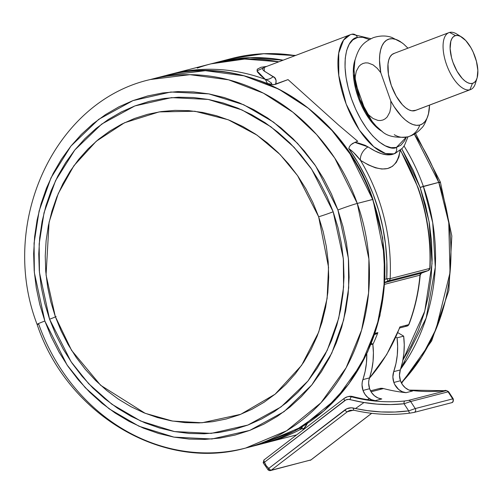 <?xml version="1.0" encoding="UTF-8"?>
<svg xmlns="http://www.w3.org/2000/svg" width="503" height="503" viewBox="0 0 503 503"><rect width="100%" height="100%" fill="white"/><g stroke="black" fill="none" stroke-linecap="round" stroke-linejoin="round"><path stroke-width="0.75" d="M352.766 34.091A63.441 28.306 -110.8 0 0 351.509 34.349A63.441 28.306 -110.8 0 0 350.189 34.77L343.568 40.102L338.733 53.054L338.789 75.463L346.171 104.058L359.394 130.132L373.729 146.731L385.512 153.522L393.824 153.843A63.441 28.306 -110.8 0 1 345.655 102.675A63.441 28.306 -110.8 0 1 350.189 34.77L264.251 67.333L262.566 68.666L262.83 69.703L263.905 70.848L274.657 77.745L276.084 80.373L276.04 82.901L275.493 84.353L288.024 79.606L338.626 125.096L357.727 141.28L352.861 143.317L351.088 144.631L349.616 146.354L348.736 148.523L358.061 162.884L366.19 178.062L373.056 193.925L378.596 210.342L382.764 227.174L385.524 244.269L386.857 261.491L386.75 278.687A2.54 0.371 2.8 0 0 390.139 278.675A190.329 170.127 -104.5 0 0 360.481 160.325C383.55 174.579 396.766 171.165 400.137 150.076L398.936 156.942L396.333 162.381L392.485 166.311L387.643 168.536L381.896 169.039L375.427 167.807L368.253 164.865L360.481 160.325A190.329 170.127 75.5 0 1 390.139 278.675L429.788 268.42A190.329 170.127 -104.5 0 0 417.855 187.782L417.855 187.782A190.329 170.127 75.5 0 1 429.788 268.42A2.54 0.371 2.8 0 0 430.046 268.269C431.31 240.792 427.33 213.945 418.119 187.738L417.886 187.877M393.824 153.843A5.074 4.54 -104.5 0 0 396.383 147.454C389.75 151.579 366.335 139.633 351.578 99.034C337.519 58.266 349.258 37.228 357.451 37.524A5.074 4.54 -104.5 0 0 351.974 34.204A5.074 4.54 75.5 0 1 357.451 37.524L352.88 39.856L349.239 44.214L346.655 50.426L345.24 58.254L345.039 67.396L346.058 77.506L348.271 88.188L351.578 99.034L355.866 109.635L360.959 119.576L366.662 128.472L372.767 135.986L379.023 141.827L385.204 145.776L391.064 147.675L396.383 147.454L400.948 145.122L404.594 140.765L406.298 137.187L396.383 147.454A5.074 4.54 75.5 0 1 393.824 153.843L395.144 153.421A63.441 28.306 -110.8 0 1 393.824 153.843M259.403 80.555L267.508 83.542L273.525 84.774L288.024 79.606L338.626 125.096L357.727 141.28L354.829 142.374L358.513 143.066L365.291 145.367L375.056 150.975L381.444 153.679L387.159 154.861L393.503 154.044L392.189 154.465C385.895 155.93 377.866 153.402 368.108 146.895A10.148 6.149 -55.7 0 0 360.481 160.325L353.521 152.434L348.736 148.523A187.789 167.857 75.5 0 1 386.75 278.687L384.908 279.385L386.75 278.687A2.54 1.132 69.2 0 0 388.7 280.793L428.355 270.539L421.401 273.173L384.732 282.655L421.401 273.173A2.54 2.27 -104.5 0 0 419.974 275.179L384.625 284.321L419.974 275.179A2.54 0.421 5.1 0 0 420.225 275.022A2.54 0.421 -174.9 0 1 419.974 275.179A180.175 161.054 75.5 0 1 408.719 324.636A180.175 161.054 -104.5 0 0 419.974 275.179A2.54 2.27 -104.5 0 1 421.401 273.173A2.54 1.132 69.2 0 0 421.457 273.154A2.54 1.132 69.2 0 0 421.508 273.135M299.342 427.946L301.033 429.09L302.215 426.701A2.54 2.27 75.5 0 1 301.033 429.09L304.334 428.235L301.033 429.09A190.329 170.127 75.5 0 1 266.552 442.653A190.329 170.127 75.5 0 1 263.798 443.338L296.688 434.862M399.281 328.075L407.235 326.019A2.54 2.27 -104.5 0 0 408.719 324.636L399.904 326.919A180.175 161.054 75.5 0 1 369.384 378.218A180.175 161.054 -104.5 0 0 399.904 326.919L408.719 324.636A2.54 0.704 20.7 0 0 408.977 324.448L408.719 324.636A2.54 2.27 75.5 0 1 405.707 325.825M377.872 332.615A180.175 161.054 75.5 0 1 372.861 344.517A180.175 161.054 -104.5 0 0 377.872 332.615L374.961 333.363L377.872 332.615L375.068 334.3M417.855 187.782A190.329 170.127 -104.5 0 0 400.294 150.34A190.329 170.127 75.5 0 1 417.855 187.782M197.258 68.094A190.329 170.127 75.5 0 1 211.134 63.812A190.329 170.127 75.5 0 1 278.8 61.819A190.329 170.127 -104.5 0 0 210.933 63.862L171.278 74.111A190.329 170.127 75.5 0 1 265.307 79.367L260.472 75.318L257.442 71.96L257.171 69.269L260.906 67.308L266.659 66.415L256.945 70.866L265.307 79.367A190.329 170.127 -104.5 0 0 171.479 74.06M168.536 74.853A190.329 170.127 75.5 0 1 171.278 74.111L168.53 74.853M369.303 39.536L362.77 37.297L357.451 37.524M351.509 34.349A5.074 4.54 75.5 0 1 351.974 34.204M384.757 282.284L388.7 280.793A2.54 2.27 -104.5 0 0 390.139 278.675L386.75 278.687A2.54 1.132 -110.8 0 0 388.7 280.793L428.355 270.539A2.54 2.27 -104.5 0 0 429.788 268.42L390.139 278.675A2.54 2.27 75.5 0 1 388.7 280.793L384.757 282.284M305.189 424.853L306.836 424.425L305.189 424.853M428.405 270.52A2.54 1.132 -110.8 0 1 428.355 270.539L421.401 273.173A2.54 1.132 -110.8 0 0 421.457 273.154L428.405 270.52L429.788 268.42A2.54 2.27 75.5 0 1 428.355 270.539A2.54 1.132 69.2 0 0 428.405 270.52A2.54 1.132 69.2 0 0 428.493 270.482M374.93 334.313L376.099 334.017L377.86 332.628M399.904 326.919L399.86 327.528M266.527 442.659A190.329 170.127 -104.5 0 0 301.033 429.09A2.54 1.113 -118.4 0 1 299.581 428.26M267.508 83.542L270.759 84.032L271.601 83.9L271.658 83.215L268.03 80.643L265.307 79.367A10.148 8.595 127.3 0 0 273.173 76.607A10.148 8.595 -52.7 0 1 265.307 79.367L267.508 83.542L272.5 84.756L275.493 84.353C276.65 80.298 275.87 77.713 273.173 76.607L264.282 71.156L264.226 67.339M360.481 160.325C356.602 155.226 352.691 151.29 348.736 148.523L349.616 146.354L351.088 144.631L354.829 142.374L368.108 146.895A10.148 6.149 124.3 0 0 360.481 160.325M448.953 32.632L393.736 53.551A30.45 13.587 69.2 0 0 391.56 86.145A30.45 13.587 69.2 0 0 414.679 110.704L469.896 89.786L472.455 83.397A25.376 11.324 -110.8 0 1 452.977 62.347A25.376 11.324 -110.8 0 1 455.529 35.6L449.588 32.431A30.45 13.587 69.2 0 0 446.526 64.522A30.45 13.587 69.2 0 0 469.896 89.786A30.45 13.587 -110.8 0 1 446.777 65.227A30.45 13.587 -110.8 0 1 448.953 32.632A30.45 13.587 -110.8 0 1 449.588 32.431A30.45 13.587 -110.8 0 1 459.245 35.851M407.939 48.169L403.595 43.994L399.759 41.259L396.043 39.492L392.522 38.731L389.291 39.008L386.423 40.309L383.984 42.604L382.035 45.842L380.62 49.935L379.778 54.796L379.52 60.303L380.79 72.728L390.806 101.009L394.182 106.774L401.595 116.413L405.456 120.06L409.285 122.801L413.007 124.568L416.528 125.322L419.76 125.046L422.627 123.744L425.066 121.449L427.016 118.218L428.43 114.118L429.518 105.121A45.679 20.384 -110.8 0 1 428.644 113.2A45.679 20.384 -110.8 0 1 419.76 125.046A20.302 18.146 75.5 0 1 407.707 136.86A20.302 18.146 75.5 0 1 394.27 134.697M354.257 74.67L359.84 99.179L371.755 120.846A43.139 19.252 -110.8 0 1 354.257 74.67M355.112 59.675A43.139 19.252 69.2 0 0 358.916 99.305A43.139 19.252 69.2 0 0 382.33 131.509L378.476 128.957L373.848 124.637L369.34 119.085L365.121 112.509L361.355 105.158L358.193 97.331L355.74 89.308L354.112 81.411L353.351 73.941L353.502 67.182L355.124 59.643M415.924 110.232L411.907 110.823L408.851 109.83L405.625 107.774L402.356 104.725L396.201 96.161L391.309 85.447L388.429 74.211L387.995 64.164L388.737 60.083L390.083 56.839L391.988 54.569L394.371 53.349M381.764 131.113L376.112 126.071L372.327 121.607L365.323 110.66L355.307 82.385L355.244 76.714L356.306 71.231L358.878 66.478L360.789 64.667L363.053 63.435L365.543 62.862L368.127 62.969L373.056 64.874L377.288 68.351L380.79 72.728A45.679 20.384 -110.8 0 1 400.476 41.699M407.707 136.86A20.302 18.146 -104.5 0 0 419.76 125.046A45.679 20.384 -110.8 0 1 390.806 101.009L390.869 106.667L389.806 112.15L387.241 116.91L385.329 118.721L383.066 119.959L380.576 120.525L377.992 120.424L373.069 118.519L368.825 115.042L365.323 110.66L355.307 82.385L354.037 69.961L354.942 60.417M355.307 82.385L355.244 76.714L356.306 71.231L358.878 66.478L360.789 64.667L363.053 63.435L365.543 62.862L368.127 62.969L373.056 64.874L377.288 68.351L380.79 72.728L390.806 101.009L390.869 106.667L389.806 112.15L387.241 116.91L385.329 118.721L383.066 119.959L380.576 120.525L377.992 120.424L373.069 118.519L368.825 115.042L365.323 110.66A45.679 20.384 69.2 0 0 381.551 130.956M414.679 110.704A30.45 13.587 69.2 0 0 415.315 110.503L470.531 89.584A30.45 13.587 -110.8 0 1 469.896 89.786L414.679 110.704M476.102 80.354A30.45 13.587 -110.8 0 1 470.531 89.584M472.455 83.397L474.436 82.379L476.027 80.486L477.146 77.789L477.85 70.407L476.442 61.366L473.141 52.042L470.927 47.722L465.797 40.586L460.383 36.329L457.837 35.506L455.529 35.6L453.543 36.612L451.958 38.511L450.833 41.208L450.128 48.59L451.537 57.631L452.977 62.347L457.051 71.275L462.188 78.411L464.904 80.952L467.595 82.668L470.142 83.492L472.455 83.397L469.896 89.786A30.45 13.587 69.2 0 0 475.429 83.391L477.064 78.066A25.376 11.324 -110.8 0 1 472.455 83.397M461.477 36.926L456.724 34.022A30.45 13.587 69.2 0 0 449.588 32.431L455.529 35.6A25.376 11.324 -110.8 0 1 461.477 36.926A25.376 11.324 -110.8 0 1 474.58 55.487A25.376 11.324 -110.8 0 1 477.064 78.066M404.047 146.027A190.329 170.127 75.5 0 1 423.363 186.362L420.137 187.449L413.24 170.404L401.822 148.869L420.137 187.449L438.779 182.375A190.329 170.127 -104.5 0 0 414.321 134.138L438.779 182.375A15.228 0.666 -19.5 0 1 440.395 182.13A15.228 0.666 -19.5 0 1 438.981 182.935M283.132 60.178L249.997 57.656L216.441 62.435A190.329 170.127 75.5 0 1 283.132 60.178M295.186 55.607A190.329 170.127 -104.5 0 0 231.864 58.449L263.673 53.733L295.186 55.607M440.395 182.13A15.228 0.666 160.5 0 0 438.779 182.375L448.758 222.691L450.028 272.632L436.101 329.019L421.514 357.061L401.375 382.865A190.329 170.127 -104.5 0 0 438.779 182.375L423.363 186.362A190.329 170.127 75.5 0 1 400.577 369.183L426.16 318.028L435.284 267.294L432.731 222.772L423.363 186.362M401.4 366.511L406.229 360.827M420.137 187.449L429.109 221.779L432.052 263.515L424.765 311.168L402.928 360.079L411.089 345.926L418.389 329.937L424.192 313.155L428.443 295.733L431.096 277.845L432.14 259.655L431.549 241.352L429.329 223.093L425.519 205.067L420.137 187.449M369.133 398.439L367.63 399.671M363.971 402.532L355.52 408.524M372.723 199.553L382.638 237.806L384.996 277.147L379.928 315.752L367.649 351.93L348.686 384.135L323.844 410.957L294.205 431.234L261.044 444.074L245.627 448.06L286.628 430.763L320.939 402.796L346.089 367.844L361.6 330.1L368.573 293.067L368.906 259.02L357.268 203.445L372.956 199.421L384.323 255.034L383.996 289.08L377.017 326.114L361.506 363.858L336.356 398.81L302.051 426.777L261.044 444.074A190.329 170.127 -104.5 0 0 372.692 199.458L357.268 203.445A190.329 170.127 75.5 0 1 245.627 448.06A190.329 170.127 75.5 0 1 38.706 324.139A15.228 0.666 -19.5 0 1 37.096 324.385A15.228 0.666 -19.5 0 1 44.842 321.021A15.228 0.666 160.5 0 0 37.096 324.385M357.268 203.445A15.228 0.666 160.5 0 0 337.915 209.984L348.403 258.372L348.686 287.854L343.643 320.027L331.729 353.232L311.86 384.87L284.044 411.661L249.771 430.398L211.901 438.993L173.944 437.126L139.017 426.242L109.182 408.857L85.246 387.662L67.05 364.971L44.842 321.021L51.268 336.916L59.046 352.125L68.1 366.498L78.342 379.897L89.672 392.195L101.977 403.274L115.149 413.026L129.051 421.357L143.556 428.191L158.52 433.454L173.799 437.101L189.247 439.094L204.721 439.415L220.062 438.063L235.127 435.045L249.771 430.398L263.855 424.161L277.241 416.402L289.797 407.185L301.404 396.603L311.954 384.757L321.342 371.767L329.478 357.746L336.287 342.845L341.7 327.195L345.662 310.948L348.139 294.268L349.107 277.31L348.56 260.24L346.492 243.219L342.933 226.413L337.915 209.984L331.49 194.089L323.712 178.879L314.658 164.506L304.416 151.101L293.086 138.803L280.781 127.724L267.609 117.972L253.707 109.641L239.202 102.813L224.237 97.544L208.959 93.904L193.51 91.911L178.037 91.584L162.695 92.942L147.631 95.954L132.987 100.6L118.903 106.837L105.517 114.602L92.961 123.82L81.354 134.402L70.804 146.247L61.416 159.237L53.274 173.252L46.471 188.16L41.057 203.809L37.096 220.05L34.619 236.731L33.651 253.688L34.198 270.759L36.266 287.785L39.819 304.592L44.842 321.021L34.349 272.626L34.072 243.144L39.108 210.977L51.029 177.766L70.898 146.128L98.707 119.343L132.987 100.6L170.85 92.011L208.814 93.872L243.735 104.756L273.575 122.147L297.512 143.336L315.708 166.028L337.915 209.984A15.228 0.666 -19.5 0 1 357.268 203.445L334.753 158.099L316.626 134.571L292.928 112.238L263.39 93.149L228.538 79.801L189.971 74.67L150.353 79.524A190.329 170.127 75.5 0 1 357.268 203.445M56.097 316.444A11.167 0.49 -19.5 0 1 49.583 319.223L39.435 272.393L39.165 243.867L44.038 212.744L55.569 180.608L74.796 149.995L101.713 124.071L134.873 105.938L171.517 97.626L208.248 99.431L242.044 109.962L270.91 126.787L294.073 147.291L311.684 169.253L333.175 211.782A11.167 0.49 -19.5 0 1 318.644 216.755L297.587 175.666L280.108 154.547L257.008 135.118L228.249 119.771L194.85 111.245L159.143 111.899L124.455 122.782L96.262 141.242L73.897 165.72L58.247 193.567L49.08 222.244L46.056 274.971L55.299 316.525L61.077 330.811L68.068 344.473L76.198 357.388L85.403 369.428L95.583 380.482L106.642 390.435L118.475 399.2L130.969 406.688L144.003 412.825L157.445 417.553L171.177 420.829L185.06 422.621L198.962 422.91L212.744 421.696L226.281 418.986L239.441 414.812L252.097 409.209L264.119 402.23L275.405 393.95L285.836 384.443L295.318 373.798L303.755 362.122L311.061 349.528L317.179 336.136L322.046 322.077L325.604 307.478L327.83 292.488L328.704 277.254L328.208 261.912L326.353 246.621L323.152 231.518L318.644 216.755L312.866 202.47L305.881 188.807L297.745 175.887L288.54 163.846L278.36 152.799L267.3 142.839L255.467 134.081L242.974 126.593L229.946 120.456L216.497 115.728L202.766 112.452L188.883 110.66L174.987 110.371L161.199 111.584L147.662 114.294L134.502 118.469L121.852 124.071L109.824 131.05L98.538 139.331L88.107 148.838L78.625 159.482L70.194 171.158L62.881 183.752L56.764 197.145L51.903 211.203L48.338 225.803L46.113 240.786L45.245 256.027L45.742 271.369L47.596 286.66L50.79 301.762L55.299 316.525L71.596 350.396L100.638 385.273L145.16 413.296L172.598 421.08L202.011 422.772L240.717 414.315L275.122 394.182L301.624 365.316L318.751 332.037L327.12 298.405L328.534 267.219L318.644 216.755A11.167 0.49 160.5 0 0 333.175 211.782L343.323 258.605L343.593 287.131L338.714 318.261L327.183 350.396L307.962 381.01L281.045 406.927L247.885 425.06L211.241 433.379L174.51 431.574L140.714 421.042L111.842 404.217L88.679 383.707L71.074 361.751L49.583 319.223A11.167 0.49 160.5 0 0 55.418 316.865M49.583 319.223L44.729 303.322L41.284 287.062L39.284 270.589L38.756 254.072L39.693 237.661L42.089 221.521L45.924 205.802L51.161 190.662L57.744 176.239L65.623 162.676L74.702 150.101L84.913 138.646L96.148 128.403L108.296 119.488L121.248 111.974L134.873 105.938L149.045 101.443L163.626 98.525L178.471 97.217L193.441 97.525L208.387 99.456L223.175 102.983L237.655 108.076L251.689 114.684L265.144 122.751L277.882 132.182L289.797 142.902L300.756 154.805L310.665 167.776L319.424 181.684L326.95 196.396L333.175 211.782L338.029 227.677L341.474 243.942L343.467 260.409L344.002 276.927L343.065 293.337L340.669 309.477L336.834 325.196L331.596 340.342L325.013 354.76L317.135 368.322L308.05 380.897L297.845 392.359L286.609 402.595L274.462 411.517L261.51 419.03L247.885 425.06L233.713 429.562L219.132 432.479L204.287 433.787L189.317 433.473L174.371 431.543L159.583 428.015L145.103 422.922L131.069 416.314L117.614 408.254L104.869 398.816L92.961 388.096L82.002 376.194L72.092 363.229L63.334 349.321L55.802 334.602L49.583 319.223M372.692 199.458A190.329 170.127 -104.5 0 0 165.77 75.538A190.329 170.127 -104.5 0 0 158.112 77.732L165.77 75.538L205.394 70.684L243.961 75.815L278.813 89.163L308.345 108.252L332.043 130.585L350.17 154.113L372.692 199.458M369.617 388.718A15.228 13.612 -104.5 0 0 381.79 398.954L375.181 400.665A15.228 13.612 75.5 0 1 363.009 390.429L369.617 388.718L368.642 383.273L368.837 380.532L371.736 369.78L373.05 361.355L373.408 352.754L372.811 344.121L371.352 343.241L372.811 344.121L370.793 344.643L372.811 344.121A71.055 63.516 -104.5 0 1 369.485 377.91A15.228 13.612 -104.5 0 0 369.617 388.718L363.009 390.429L362.034 384.984L362.229 382.242L365.121 371.484L366.442 363.059L366.788 353.791A71.055 63.516 75.5 0 1 362.877 379.614L369.485 377.91L362.877 379.614A15.228 13.612 75.5 0 0 363.009 390.429L364.971 394.295L367.819 397.452L371.321 399.634L375.181 400.665L381.79 398.954L377.929 397.923L374.427 395.742L371.579 392.591L369.617 388.718M393.849 382.456A15.228 13.612 75.5 0 1 393.717 371.642L400.325 369.931A15.228 13.612 -104.5 0 0 400.457 380.746L393.849 382.456L394.71 384.462L398.659 389.479L402.161 391.661L406.028 392.686L412.636 390.982L406.028 392.686A180.175 161.054 75.5 0 1 383.506 388.567A180.175 161.054 -104.5 0 0 406.028 392.686A15.228 13.612 75.5 0 1 393.849 382.456L400.457 380.746L402.425 384.619L405.273 387.769L408.769 389.951L412.636 390.982A15.228 13.612 -104.5 0 1 400.457 380.746L399.489 375.301L400.325 369.931A71.055 63.516 -104.5 0 0 403.658 336.142L404.255 344.781L403.89 353.376L402.576 361.802L400.325 369.931L393.717 371.642L392.874 377.011L393.849 382.456M444.633 390.705A2.54 1.125 84 0 0 444.564 390.712A2.54 1.125 84 0 0 444.482 390.724A180.175 161.054 -104.5 0 1 409.266 390.158A180.175 161.054 -104.5 0 0 444.482 390.724L445.897 390.724L408.449 400.401L404.827 400.973A180.175 161.054 75.5 0 1 351.566 396.829L352.666 396.54A180.175 161.054 -104.5 0 0 375.181 400.665A180.175 161.054 -104.5 0 1 352.666 396.54A10.148 9.073 -104.5 0 0 348.478 396.521L347.378 396.804A10.148 9.073 75.5 0 1 351.566 396.829L352.666 396.54L350.786 396.27L348.441 396.534M370.522 390.825L379.325 388.549A10.148 9.073 -104.5 0 1 383.506 388.567L371.063 391.787L383.506 388.567L379.287 388.561M448.368 391.938L448.619 391.743L448.104 391.831L452.7 398.885L415.245 408.568L408.694 410.876A190.329 170.127 75.5 0 1 353.508 408.071A12.688 11.343 -104.5 0 0 344.895 409.932L268.753 468.4A2.54 1.063 52.5 0 0 271.224 470.211L310.879 459.956A2.54 1.063 52.5 0 0 311.055 459.874L310.879 459.956A2.54 2.27 75.5 0 1 310.144 460.32A2.54 2.27 -104.5 0 0 310.879 459.956L371.629 413.309L310.879 459.956L271.224 470.211L347.366 411.743L353.508 410.159L347.366 411.743A10.148 9.073 75.5 0 1 350.321 410.297L354.037 410.259C372.748 414.547 391.447 415.497 410.121 413.108L414.051 412.422A2.54 2.27 75.5 0 1 413.831 412.466L410.184 413.101L413.831 412.466A2.54 2.27 -104.5 0 0 415.245 408.568L410.655 401.513L448.104 391.831L452.7 398.885L415.245 408.568L410.655 401.513L404.066 403.771L390.58 404.563L377.024 404.123L363.48 402.45L348.642 399.357L345.907 399.904L264.471 462.238L266.2 465.652L268.753 468.4L346.837 408.75L351.232 407.801L367.272 410.618L381.117 411.938L394.956 412.026L408.694 410.876L404.066 403.771L408.694 410.876L415.245 408.568A2.54 2.27 75.5 0 1 414.051 412.422L451.499 402.74A2.54 2.27 -104.5 0 0 452.7 398.885L453.209 398.804M395.842 337.129L397.049 337.853L397.64 346.492L397.282 355.087L395.968 363.512L393.717 371.642A71.055 63.516 75.5 0 0 397.049 337.853L395.842 337.129M397.804 332.634L403.658 336.142L397.049 337.853L403.658 336.142L397.804 332.634M307.371 423.438L302.592 430.329A35.531 31.758 75.5 0 0 307.371 423.438M344.423 398.257A2.54 1.063 52.5 0 0 344.241 398.345A2.54 1.063 -127.5 0 1 344.423 398.257A10.148 9.073 75.5 0 1 347.378 396.804L344.253 398.338A2.54 1.063 52.5 0 0 344.693 400.633A7.614 6.803 75.5 0 1 350.05 399.564A182.715 163.324 -104.5 0 0 404.066 403.771L410.655 401.513L448.104 391.831A2.54 2.27 -104.5 0 0 445.897 390.724L408.449 400.401A2.54 2.27 75.5 0 1 410.655 401.513A2.54 2.27 -104.5 0 0 408.449 400.401L404.827 400.973A2.54 1.125 84 0 0 404.066 403.771A2.54 1.125 -96 0 1 404.827 400.973A180.175 161.054 75.5 0 1 351.566 396.829A2.54 1.019 104.7 0 0 350.05 399.564A2.54 1.019 -75.3 0 1 351.566 396.829A10.148 9.073 -104.5 0 0 347.384 396.804M451.285 402.784A2.54 2.27 -104.5 0 0 451.499 402.74C453.014 402.57 453.587 401.262 453.222 398.81L452.7 398.885A2.54 2.27 75.5 0 1 451.285 402.784M408.694 410.876A2.54 1.132 82.6 0 0 410.115 413.114A2.54 1.132 82.6 0 0 410.184 413.101A2.54 1.132 -97.4 0 1 410.115 413.114A2.54 1.132 -97.4 0 1 408.694 410.876M353.508 408.071A2.54 1.031 103 0 0 354.024 410.259A2.54 1.031 -77 0 1 353.508 408.071M264.031 459.937L264.025 459.937A2.54 1.063 52.5 0 0 264.471 462.238L263.824 460.673L264.201 459.855A2.54 1.063 52.5 0 0 264.025 459.937L263.17 462.779L268.269 470.098L270.488 470.569A2.54 2.27 75.5 0 1 268.577 470.129A2.54 0.729 -51.3 0 1 268.256 470.085A2.54 0.729 -51.3 0 1 268.753 468.4L270.048 469.796L271.224 470.211A2.54 2.27 75.5 0 1 270.488 470.569A2.54 2.27 -104.5 0 0 271.224 470.211L347.366 411.743A2.54 1.063 -127.5 0 1 344.895 409.932A2.54 1.063 52.5 0 0 347.366 411.743A10.148 9.073 75.5 0 1 350.327 410.297M453.222 398.81L448.626 391.749C446.469 390.403 445.111 390.058 444.558 390.712A2.54 1.125 -96 0 0 444.482 390.724L445.897 390.724A2.54 2.27 75.5 0 1 448.104 391.831L448.632 391.755M270.488 470.569L311.055 459.874A2.54 1.063 52.5 0 0 311.175 459.729M268.218 470.035L268.753 468.4A12.688 11.343 75.5 0 1 264.471 462.238L344.693 400.633A2.54 1.063 -127.5 0 1 344.253 398.338L264.025 459.937M263.182 462.779L264.471 462.238L263.17 462.773M350.189 34.77L351.93 34.217L370.868 38.706M408.021 136.772L404.481 145.348L402.463 148.146L395.144 153.421L393.503 154.044M418.119 187.738L400.482 150.177M421.457 273.154L420.225 275.028C418.678 292.23 414.925 308.71 408.977 324.46L407.235 326.019M374.59 334.457L375.534 334.212M399.841 327.572L386.688 354.59L369.321 378.407M210.933 63.862L244.634 59.058L278.882 61.787M428.65 113.181C426.154 121.437 423.727 126.473 421.376 128.29C417.697 132.528 413.114 135.389 407.619 136.879C395.477 138.162 386.807 136.206 381.614 131M401.954 42.711L391.868 37.448C389.838 36.763 383.236 34.424 373.163 37.712C364.606 41.912 359.148 45.308 354.917 60.53M295.651 55.431L263.497 53.676L231.864 58.449L213.693 63.177M415.528 133.396L440.389 182.117L451.832 235.951L448.865 290.388L431.668 340.902L401.589 383.261M245.627 448.06C162.488 471.625 66.773 414.032 37.096 324.391C-1.635 223.829 54.01 101.31 150.353 79.524L165.77 75.538C247.683 52.211 343.09 109.403 372.956 199.414M311.055 459.874L371.686 413.315M444.558 390.712L409.121 390.095"/></g></svg>
